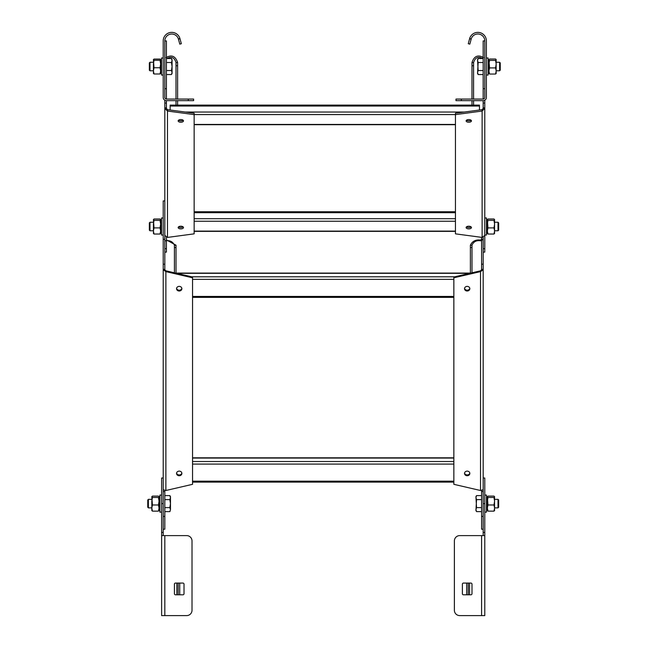 <?xml version="1.0" encoding="UTF-8"?>
<svg xmlns="http://www.w3.org/2000/svg" width="648" height="648" viewBox="0 0 648 648"><rect width="100%" height="100%" fill="white"/><g stroke="black" fill="none" stroke-linecap="round" stroke-linejoin="round"><path stroke-width="0.97" d="M453.851 277.798L453.851 277.004L480.516 270.815L480.516 271.617L453.851 277.798L453.851 484.323L480.516 490.504L483.181 489.702L483.181 269.754L481.585 269.754L481.585 237.346M483.181 489.548L483.181 516.407L481.585 516.407L481.585 490.536M481.585 239.315L483.181 239.315L483.181 269.754L480.516 271.617L480.516 490.504M483.181 529.205L481.585 529.205L481.585 516.407M481.585 238.586L480.719 240.781C476.491 240.165 473.575 241.639 471.987 245.195L471.987 247.544L470.383 247.544L470.383 245.195C472.505 240.789 476.385 239.161 482.023 240.319M483.181 465.936L483.181 465.418M470.383 245.195L471.987 245.195M471.987 247.544L471.987 272.792M470.383 273.083L470.383 247.544M480.516 270.815L481.585 269.754M469.849 288.692A2.665 2.309 0 0 1 464.519 288.692A2.665 2.309 0 0 1 469.849 288.692M469.849 473.429A2.665 2.309 0 0 1 464.519 473.429A2.665 2.309 0 0 1 469.849 473.429M464.559 288.295A2.665 2.309 180 0 0 469.808 288.295M464.559 473.024A2.665 2.309 180 0 0 469.808 473.024M192.545 277.004L192.545 484.323L165.88 490.504L165.88 270.815L192.545 277.004M192.545 277.798L165.88 271.617L163.215 269.754L163.215 200.912L164.819 200.912M163.215 239.315L164.819 239.315L164.819 269.754L163.215 269.754L163.215 489.702L165.88 490.504M164.819 269.754L165.88 270.815M163.215 529.205L164.819 529.205L164.819 516.407L163.215 516.407L163.215 489.548M164.819 204.347L164.819 233.75M174.417 272.792L174.417 245.195C172.822 241.639 169.914 240.165 165.686 240.781M163.215 238.586L163.215 239.063M166.415 239.914L176.013 245.195L176.013 247.544L174.417 247.544M163.215 465.418L163.215 465.936M174.417 245.195L176.013 245.195M176.013 247.544L176.013 273.083M164.819 516.407L164.819 490.536M176.548 473.429A2.665 2.309 0 0 1 181.886 473.429A2.665 2.309 0 0 1 176.548 473.429M176.548 288.692A2.665 2.309 0 0 1 181.886 288.692A2.665 2.309 0 0 1 176.548 288.692M176.588 473.024A2.665 2.309 180 0 0 181.845 473.024M176.588 288.295A2.665 2.309 180 0 0 181.845 288.295M455.455 114.615L455.455 113.23L482.12 109.658L482.12 111.043L455.455 114.615L455.455 233.847L482.12 237.419L484.785 235.418L484.785 108.427L483.181 108.427L483.181 100.659A3.2 3.2 0 0 0 486.381 97.459L486.381 40.929A8.529 8.529 0 0 0 469.654 38.548L471.193 38.993A6.934 6.934 0 0 1 484.785 40.929L484.785 97.459A1.604 1.604 0 0 1 483.181 99.063L455.99 99.063L455.99 100.659L483.181 100.659M484.785 234.997L484.785 252.113L483.181 252.113M484.785 100.229L484.785 108.427L482.12 111.043L482.12 237.419M484.785 230.243L484.785 224.645M484.785 248.678L483.181 248.678L483.181 237.306M483.181 58.725L482.315 58.401C478.086 56.157 475.178 57.542 473.583 62.54L473.583 65.74L471.987 65.74L471.987 62.54C474.109 56.068 477.989 54.424 483.627 57.607M471.987 62.54L473.583 62.54M473.583 65.74L473.583 99.063M473.583 100.659L473.583 105.098M471.987 105.098L471.987 100.659M471.987 99.063L471.987 65.74M483.181 99.063L483.181 40.929L484.785 40.929M482.12 109.658L483.181 108.427M471.452 120.901A2.665 1.337 0 0 1 468.788 122.237A2.665 1.337 0 0 1 466.115 120.901A2.665 1.337 0 0 1 468.788 119.572A2.665 1.337 0 0 1 471.452 120.901M471.452 227.561A2.665 1.337 0 0 1 468.788 228.89A2.665 1.337 0 0 1 466.115 227.561A2.665 1.337 0 0 1 468.788 226.225A2.665 1.337 0 0 1 471.452 227.561M466.503 120.212A2.665 1.337 180 0 0 471.064 120.212M466.503 226.865A2.665 1.337 180 0 0 471.064 226.865M194.149 113.23L194.149 233.847L167.484 237.419L167.484 109.658L194.149 113.23M194.149 114.615L167.484 111.043L164.819 108.427L164.819 100.229M166.415 99.063A1.604 1.604 0 0 1 164.819 97.459L164.819 40.929L166.415 40.929L166.415 99.063L193.614 99.063L193.614 100.659L166.415 100.659L166.415 108.427L164.819 108.427L164.819 235.418L167.484 237.419M166.415 108.427L167.484 109.658M164.819 252.113L166.415 252.113L166.415 248.678L164.819 248.678L164.819 234.997M165.977 57.607C171.615 54.424 175.495 56.068 177.617 62.54L177.617 65.74L176.013 65.74L176.013 99.063L176.013 62.54C174.425 57.542 171.509 56.157 167.281 58.401L166.415 58.725M176.013 105.098L176.013 100.659L176.013 105.098M176.013 62.54L177.617 62.54M177.617 65.74L177.617 99.063M177.617 100.659L177.617 105.098M166.415 248.678L166.415 237.306M178.151 227.561A2.665 1.337 0 0 1 180.816 226.225A2.665 1.337 0 0 1 183.481 227.561A2.665 1.337 0 0 1 180.816 228.89A2.665 1.337 0 0 1 178.151 227.561M178.151 120.901A2.665 1.337 0 0 1 180.816 119.572A2.665 1.337 0 0 1 183.481 120.901A2.665 1.337 0 0 1 180.816 122.237A2.665 1.337 0 0 1 178.151 120.901M178.54 226.865A2.665 1.337 180 0 0 183.092 226.865M178.54 120.212A2.665 1.337 180 0 0 183.092 120.212M479.447 106.029L170.149 106.029L170.149 105.098L479.447 105.098L479.447 110.014M170.149 106.029L170.149 110.014M153.454 73.548L153.406 64.022L154.022 60.288L153.454 59.519M153.406 73.378L154.022 73.993L153.406 70.867L154.022 67.748L153.406 59.681L154.022 59.065L160.04 59.065L160.655 59.681L160.04 60.288L160.655 64.022L160.04 67.748L154.022 67.748M160.04 60.288L154.022 60.288M160.607 59.519L160.607 73.548M160.04 59.065L160.655 59.681M153.406 59.681L154.022 59.065M160.04 67.748L160.655 70.867L160.04 73.993L154.022 73.993M160.04 73.993L160.655 73.378M489.005 73.572L488.94 64.152L489.564 60.394L489.005 59.495M488.94 73.362L489.564 74.05L488.94 70.98L489.564 67.918L488.94 59.705L489.564 59.008L495.574 59.008L496.198 59.705L495.574 60.394L496.198 64.152L495.574 67.918L489.564 67.918M495.574 60.394L489.564 60.394M496.133 59.495L496.133 73.572M495.574 59.008L496.198 59.705M488.94 59.705L489.564 59.008M495.574 67.918L496.198 70.98L495.574 74.05L489.564 74.05M495.574 74.05L496.198 73.362M153.463 233.555L153.406 224.135L154.022 220.377L153.463 219.478M153.406 233.345L154.022 234.033L153.406 230.963L154.022 227.902L153.406 219.688L154.022 218.992L160.04 218.992L160.655 219.688L160.04 220.377L160.655 224.135L160.04 227.902L154.022 227.902M160.04 220.377L154.022 220.377M160.599 219.478L160.599 233.555M160.04 218.992L160.655 219.688M153.406 219.688L154.022 218.992M160.04 227.902L160.655 230.963L160.04 234.033L154.022 234.033M160.04 234.033L160.655 233.345M487.401 233.555L487.345 224.135L487.96 220.377L487.401 219.478M487.345 233.345L487.96 234.033L487.345 230.963L487.96 227.902L487.345 219.688L487.96 218.992L493.979 218.992L494.594 219.688L493.979 220.377L494.594 224.135L493.979 227.902L487.96 227.902M493.979 220.377L487.96 220.377M494.537 219.478L494.537 233.555M493.979 218.992L494.594 219.688M487.345 219.688L487.96 218.992M493.979 227.902L494.594 230.963L493.979 234.033L487.96 234.033M493.979 234.033L494.594 233.345M151.867 510.648L151.802 501.236L152.426 497.478L151.867 496.57M151.802 510.438L152.426 511.134L151.802 508.064L152.426 504.995L151.802 496.781L152.426 496.093L158.436 496.093L159.06 496.781L158.436 497.478L159.06 501.236L158.436 504.995L152.426 504.995M158.436 497.478L152.426 497.478M158.995 496.57L158.995 510.648M158.436 496.093L159.06 496.781M151.802 496.781L152.426 496.093M158.436 504.995L159.06 508.064L158.436 511.134L152.426 511.134M158.436 511.134L159.06 510.438M487.401 510.648L487.345 501.236L487.96 497.478L487.401 496.57M487.345 510.438L487.96 511.134L487.345 508.064L487.96 504.995L487.345 496.781L487.96 496.093L493.979 496.093L494.594 496.781L493.979 497.478L494.594 501.236L493.979 504.995L487.96 504.995M493.979 497.478L487.96 497.478M494.537 496.57L494.537 510.648M493.979 496.093L494.594 496.781M487.345 496.781L487.96 496.093M493.979 504.995L494.594 508.064L493.979 511.134L487.96 511.134M493.979 511.134L494.594 510.438M163.215 75.063L161.514 75.063L161.514 57.996L163.215 57.996M163.215 235.046L161.514 235.046L161.514 217.979L163.215 217.979M486.381 57.996L488.09 57.996L488.09 75.063L486.381 75.063M484.785 217.979L486.486 217.979L486.486 235.046L484.785 235.046M161.619 512.147L159.91 512.147L159.91 495.08L161.619 495.08M484.785 495.08L486.486 495.08L486.486 512.147L484.785 512.147M149.988 70.794L149.348 70.154L149.348 62.905L149.988 62.265L149.988 70.794L153.406 70.794M166.415 58.523L171.453 58.523L172.068 59.6L172.068 73.459L171.453 74.536L172.068 72.535L171.453 74.536L166.415 74.536M166.415 70.535L171.453 70.535L172.068 72.535M166.415 62.524L171.453 62.524L172.068 66.533L171.453 70.535M171.453 58.523L172.068 60.523L171.453 62.524M149.988 230.777L149.348 230.137L149.348 222.888L149.988 222.248L149.988 230.777L153.406 230.777M499.608 70.794L500.248 70.154L500.248 62.905L499.608 62.265L499.608 70.794L496.198 70.794M499.608 62.265L496.198 62.265M488.94 62.265L488.09 62.265M488.94 70.794L488.09 70.794M483.181 74.536L478.151 74.536L477.527 72.535L478.151 70.535L477.527 59.6L478.151 58.523L483.181 58.523M483.181 70.535L478.151 70.535M478.151 74.536L477.527 73.459L478.151 62.524L477.527 60.523L478.151 58.523M477.641 73.362L477.819 73.864M477.924 58.944L477.754 59.357M477.633 59.738L477.552 60.143M483.181 62.524L478.151 62.524M498.012 230.777L498.652 230.137L498.652 222.888L498.012 222.248L498.012 230.777L494.594 230.777M498.012 222.248L494.594 222.248M487.345 222.248L486.486 222.248M487.345 230.777L486.486 230.777M151.802 507.878L148.392 507.878L147.752 507.238L147.752 499.989L148.392 499.349L151.802 499.349M159.06 499.349L159.91 499.349M159.06 507.878L159.91 507.878M148.392 507.878L148.392 499.349M164.819 511.62L169.849 511.62L170.1 511.142M169.849 511.62L170.473 509.62L169.849 511.62M170.473 503.609L170.473 509.62L169.849 507.611L170.473 503.609L170.473 497.607L169.849 499.608L170.473 503.609M170.473 496.676L170.473 497.607L169.849 495.607L170.473 496.676M164.819 507.611L169.849 507.611M164.819 499.608L169.849 499.608M164.819 495.607L169.849 495.607M498.012 507.878L498.652 507.238L498.652 499.989L498.012 499.349L498.012 507.878L494.594 507.878M498.012 499.349L494.594 499.349M487.345 499.349L486.486 499.349M487.345 507.878L486.486 507.878M481.585 511.62L476.547 511.62L475.932 509.62L476.547 507.611L475.932 496.676L476.547 495.607L481.585 495.607M481.585 507.611L476.547 507.611M476.547 511.62L475.932 510.543L476.547 499.608L475.932 497.607L476.547 495.607M476.045 510.446L476.215 510.948M476.329 496.028L476.15 496.441M476.037 496.822L475.956 497.227M481.585 499.608L476.547 499.608M471.193 38.993A3.758 2.033 106.2 0 0 471.153 39.139L469.816 44.129L468.269 43.716L469.606 38.726A5.306 3.297 -73.8 0 1 469.654 38.548M486.381 40.929L486.381 42.533M486.381 92.129L486.381 89.991M166.415 100.659A3.2 3.2 0 0 1 163.215 97.459L163.215 40.929A8.529 8.529 0 0 1 179.942 38.548A5.306 3.297 73.8 0 1 179.99 38.726L181.327 43.716L179.788 44.129L178.443 39.139A3.758 2.033 -106.2 0 0 178.403 38.993L179.942 38.548M164.819 40.929A6.934 6.934 0 0 1 178.403 38.993M163.215 46.267L163.215 47.863M163.215 89.991L163.215 92.129M163.215 42.533L163.215 40.929M484.785 535.604L459.716 535.604A5.33 5.33 0 0 0 454.386 540.942L454.386 610.27A5.33 5.33 0 0 0 459.716 615.6L484.785 615.6L484.785 532.405L483.181 532.405L483.181 503.609L484.785 503.609L484.785 532.405M483.181 489.402L483.181 478.013L484.785 478.013L484.785 503.609M483.181 535.604L483.181 532.405M470.918 583.07A1.069 1.069 0 0 1 471.987 584.14L471.987 593.738A1.069 1.069 0 0 1 470.918 594.799L463.45 594.799A1.069 1.069 0 0 1 462.389 593.738L462.389 584.14A1.069 1.069 0 0 1 463.45 583.07L470.918 583.07M468.212 583.07L468.212 594.799M466.673 594.799L466.673 583.07M161.619 535.604L186.681 535.604A5.33 5.33 0 0 1 192.011 540.942L192.011 610.27A5.33 5.33 0 0 1 186.681 615.6L161.619 615.6L161.619 503.609L163.215 503.609L163.215 535.604M161.619 503.609L161.619 478.013L163.215 478.013M182.947 583.07L175.478 583.07A1.069 1.069 0 0 0 174.417 584.14L174.417 593.738A1.069 1.069 0 0 0 175.478 594.799L182.947 594.799A1.069 1.069 0 0 0 184.016 593.738L184.016 584.14A1.069 1.069 0 0 0 182.947 583.07M178.184 583.07L178.184 594.799M179.731 583.07L179.731 594.799M481.585 491.532L483.181 491.532M483.181 264.19L481.585 264.19M481.585 269.333L483.181 269.333M163.215 269.333L164.819 269.333M164.819 264.19L163.215 264.19M163.215 491.532L164.819 491.532M453.851 458.071L192.545 458.071M453.851 461.53L192.545 461.53M453.851 464.081L192.545 464.081M453.851 481.172L192.545 481.172M469.654 273.334L176.75 273.334M454.718 276.801L191.687 276.801M453.851 279.353L192.545 279.353M453.851 296.436L192.545 296.436M482.315 58.401L483.181 57.875M483.181 88.695L484.785 88.695M484.785 103.056L483.181 103.056M483.181 107.86L484.785 107.86M164.819 107.86L166.415 107.86M166.415 103.056L164.819 103.056M164.819 88.695L166.415 88.695M166.415 57.875L167.281 58.401M455.455 212.69L194.149 212.69M455.455 218.692L194.149 218.692M455.455 221.243L194.149 221.243M455.455 231.109L194.149 231.109M464.357 112.039L185.239 112.039M455.455 114.583L194.149 114.583M455.455 124.448L194.149 124.448M461.319 100.659L461.319 99.063M469.606 38.726L471.153 39.139M188.285 99.063L188.285 100.659M178.443 39.139L179.99 38.726M481.585 535.604L481.585 615.6M469.557 583.07L469.557 594.799M163.215 532.405L161.619 532.405M164.819 615.6L164.819 535.604M176.847 594.799L176.847 583.07M192.545 457.82L453.851 457.82M192.545 482.104L453.851 482.104M175.673 273.083L470.732 273.083M192.545 297.375L453.851 297.375M194.149 211.75L455.455 211.75M194.149 231.36L455.455 231.36M194.149 124.7L455.455 124.7M161.514 62.265L160.655 62.265M153.406 62.265L149.988 62.265M161.514 70.794L160.655 70.794M161.514 222.248L160.655 222.248M153.406 222.248L149.988 222.248M161.514 230.777L160.655 230.777"/></g></svg>
